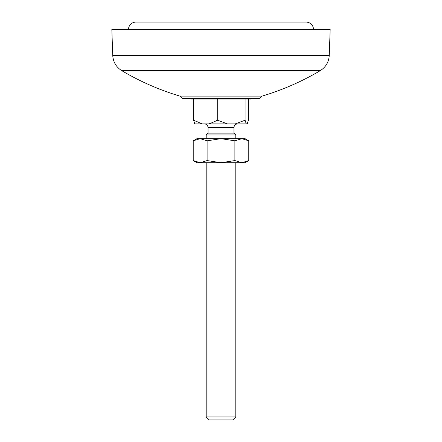 <?xml version="1.0" encoding="UTF-8"?>
<svg xmlns="http://www.w3.org/2000/svg" width="442" height="442" viewBox="0 0 442 442"><rect width="100%" height="100%" fill="white"/><g stroke="black" fill="none" stroke-linecap="round" stroke-linejoin="round"><path stroke-width="0.66" d="M329.257 55.405L112.743 55.405L111.837 29.503L330.163 29.503L329.257 55.405C328.837 62.029 325.815 67.123 320.207 70.676A259.034 259.034 0 0 1 262.073 96.107L179.927 96.107A259.034 259.034 0 0 1 121.793 70.676L320.207 70.676M179.927 96.107L182.143 98.323L259.857 98.323L262.073 96.107M190.148 98.323L191.027 99.058L250.973 99.058L251.852 98.323M313.511 29.503A7.404 7.404 0 0 0 306.113 22.1L135.887 22.1L306.113 22.1M128.489 29.503A7.404 7.404 0 0 1 135.887 22.1M248.752 22.1L193.248 22.1M235.801 416.939L232.84 419.9L209.16 419.9L206.199 416.939L235.801 416.939L235.801 162.717M235.801 138.666L235.801 134.965L206.199 134.965L206.199 138.666M235.801 134.965L233.951 133.114L208.049 133.114L206.199 134.965M248.398 99.058L248.398 120.224L247.233 123.865L194.767 123.865L193.602 120.224L193.602 99.058M202.11 123.865L193.602 120.224M209.188 123.865L217.691 120.224L217.691 99.058M227.365 123.865L217.691 120.224M235.415 123.865L245.089 120.224L245.089 99.058M246.26 123.865L245.089 120.224M193.226 160.568L196.95 162.717L245.05 162.717L248.774 160.568L241.829 162.717L234.884 160.568L221 162.717L207.116 160.568L200.171 162.717L193.226 160.568L193.226 140.816L200.171 138.666L207.116 140.816L221 138.666L196.95 138.666L193.226 140.816M248.774 160.568L248.774 140.816L241.829 138.666L234.884 140.816L221 138.666L245.05 138.666L248.774 140.816M234.884 160.568L234.884 140.816M207.116 160.568L207.116 140.816M233.951 133.114L233.951 127.561L208.049 127.561C207.823 125.318 206.591 124.086 204.348 123.865M112.743 55.405C113.163 62.029 116.185 67.123 121.793 70.676M233.951 127.561C234.177 125.318 235.409 124.086 237.652 123.865M206.199 416.939L206.199 162.717M208.049 133.114L208.049 127.561"/></g></svg>
